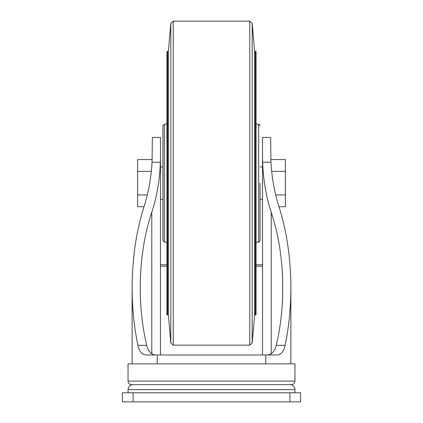 <?xml version="1.0" encoding="UTF-8"?>
<svg xmlns="http://www.w3.org/2000/svg" width="423" height="423" viewBox="0 0 423 423"><rect width="100%" height="100%" fill="white"/><g stroke="black" fill="none" stroke-linecap="round" stroke-linejoin="round"><path stroke-width="0.63" d="M260.097 125.858C259.5 124.447 259.024 123.913 258.675 124.251L258.675 242.051C259.024 242.39 259.5 241.856 260.097 240.444L260.097 183.148M260.097 166.932L262.53 166.932L262.53 137.464L270.63 137.464L270.947 162.215C271.862 177.946 274.474 192.539 278.778 205.99C286.746 231.037 290.781 258.273 290.881 287.703C290.855 307.621 288.93 326.826 285.113 345.321C283.696 351.788 280.83 355.008 276.515 354.976L146.485 354.976C142.181 355.024 139.315 351.804 137.887 345.321C134.07 326.826 132.145 307.621 132.119 287.703C132.219 258.273 136.254 231.037 144.222 205.99C148.526 192.539 151.138 177.946 152.053 162.215L152.37 137.464L160.47 137.464L160.47 166.932L162.903 166.932M160.47 354.976L160.47 137.464M262.53 137.464L262.53 354.976M289.972 384.644L133.028 384.644L289.972 384.644C293.002 384.941 294.667 386.601 294.963 389.636L294.963 392.771M266.331 354.976C271.275 355.119 274.596 351.904 276.293 345.321C280.581 327.016 282.744 307.807 282.781 287.703C282.68 260.367 278.82 235.193 271.206 212.187C266.146 196.954 263.291 180.293 262.641 162.215L262.53 156.589M265.771 354.976L265.771 363.87M157.229 354.976L157.229 363.87M160.47 156.589L160.359 162.215C159.709 180.293 156.854 196.954 151.794 212.187L151.794 353.702M156.669 354.976C151.704 355.103 148.383 351.883 146.707 345.321C142.419 327.016 140.256 307.807 140.219 287.703C140.32 260.367 144.18 235.193 151.794 212.187M128.037 381.081L128.037 363.87L294.963 363.87L294.963 381.081C294.752 383.243 293.562 384.433 291.399 384.644L131.601 384.644C129.438 384.433 128.248 383.243 128.037 381.081L294.963 381.081M133.092 392.771L300.6 392.771L300.6 401.85L122.4 401.85L122.4 392.771L133.092 392.771L133.092 401.85M270.805 159.582L285.372 159.582L285.372 206.72L279.016 206.72M271.677 171.363L285.372 171.363M275.674 194.934L285.372 194.934M152.195 159.582L137.628 159.582L137.628 206.72L143.984 206.72M151.323 171.363L137.628 171.363M147.326 194.934L137.628 194.934M160.47 199.365L162.903 199.365L162.903 240.444L162.903 125.858L164.325 124.251L166.948 123.928M167.598 51.527L167.598 314.775L166.948 314.775L166.948 51.527L167.598 51.527L168.407 50.786L170.807 23.371L170.807 342.931L168.407 315.516L168.407 50.786M255.402 314.775L256.052 314.775L256.052 51.527L255.402 51.527L255.402 314.775L254.593 315.516L254.593 50.786L252.193 23.371L249.771 21.15L173.229 21.15L170.807 23.371M294.963 389.636L128.037 389.636L128.037 392.771M270.947 162.215L262.641 162.215M285.113 345.321L276.293 345.321M160.359 162.215L152.053 162.215M146.707 345.321L137.887 345.321M271.206 212.187L271.206 353.697M289.908 392.771L289.908 401.85M262.53 266.22L256.052 266.22M166.948 266.22L160.47 266.22M162.903 240.444L164.325 242.051L164.325 124.251M254.593 315.516L252.193 342.931L249.771 345.152L173.229 345.152L173.229 21.15M249.771 345.152L249.771 21.15M252.193 342.931L252.193 23.371M262.53 199.365L260.097 199.365M290.881 287.703L290.881 363.87M132.119 287.703L132.119 363.87M128.037 389.636C128.333 386.601 129.998 384.941 133.028 384.644M262.53 264.756L256.052 264.756M166.948 264.756L160.47 264.756M164.325 242.051L166.948 242.374M167.598 314.775L168.407 315.516M173.229 345.152L170.807 342.931M254.593 50.786L255.402 51.527M258.675 124.251L256.052 123.928M258.675 242.051L256.052 242.374"/></g></svg>
